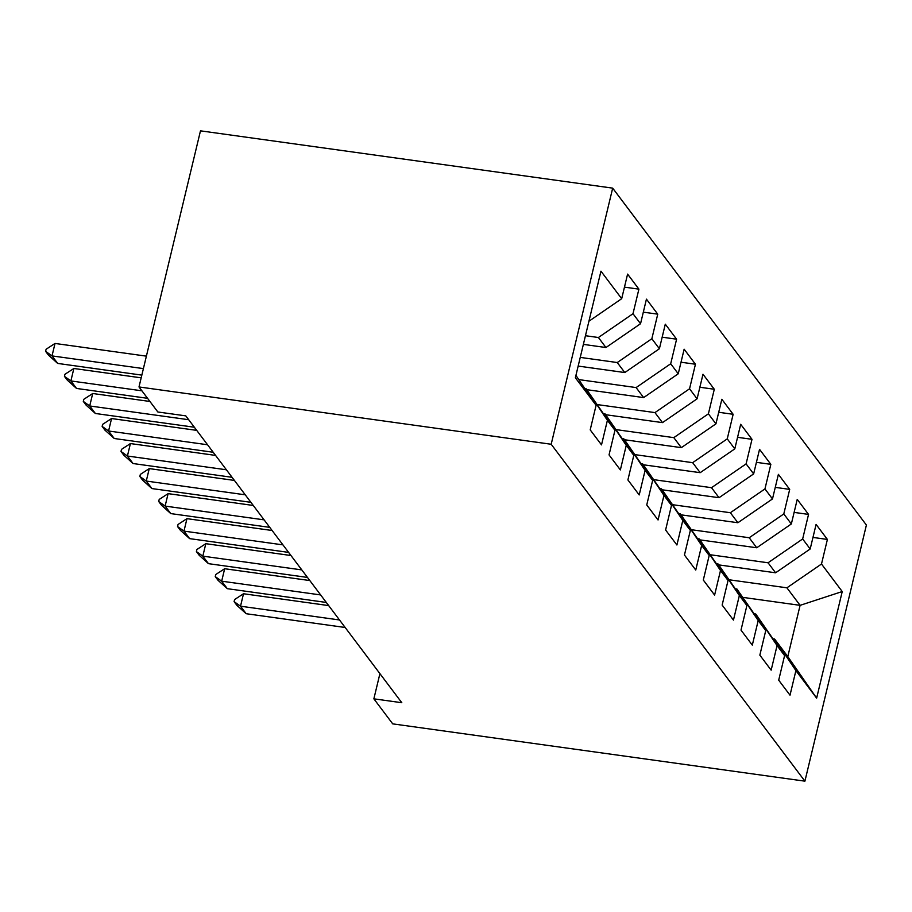 <?xml version="1.0" encoding="UTF-8"?>
<svg xmlns="http://www.w3.org/2000/svg" width="912" height="912" viewBox="0 0 912 912"><rect width="100%" height="100%" fill="white"/><g stroke="black" fill="none" stroke-linecap="round" stroke-linejoin="round"><path stroke-width="1.37" d="M379.916 673.637L373.863 698.831L401.816 702.719L185.797 415.872L157.844 411.985L139 386.95L200.48 130.838L612.682 188.134L866.4 525.05L804.908 781.162L551.19 444.258L612.682 188.134M743.28 597.44L800.098 605.34L842.232 591.546L821.495 564.015L827.401 539.437L816.092 524.423L810.187 548.99L802.651 538.981L808.545 514.402L797.236 499.388L791.342 523.967L783.796 513.946L789.701 489.379L778.392 474.354L772.487 498.932L764.951 488.923L770.845 464.345L759.536 449.331L753.643 473.898L746.096 463.889L752.001 439.322L740.692 424.297L734.787 448.875L727.252 438.866L733.145 414.287L721.837 399.274L715.943 423.841L708.396 413.831L714.301 389.253L702.992 374.239L697.087 398.818L689.552 388.797L695.446 364.23L684.137 349.205L678.243 373.783L670.696 363.774L676.601 339.196L665.293 324.182L659.387 348.749L651.852 338.74L657.746 314.161L646.437 299.147L640.543 323.726L632.996 313.705L638.902 289.138L627.593 274.113L621.688 298.691L588.935 321.229M842.232 591.546L816.639 698.147L795.902 670.616L774.607 639.038L773.308 638.856M621.688 298.691L600.951 271.16L575.358 377.762L596.095 405.293L590.201 429.871L601.51 444.885L607.403 420.307L614.95 430.327L609.045 454.894L620.354 469.919L626.259 445.341L633.794 455.35L627.901 479.929L639.209 494.942L645.103 470.375L652.65 480.385L646.745 504.952L658.054 519.977L663.959 495.398L671.494 505.408L665.6 529.986L676.909 545L682.803 520.433L690.35 530.442L684.445 555.02L695.753 570.034L701.659 545.456L709.194 555.476L703.3 580.043L714.609 595.069L720.503 570.49L728.05 580.499L722.144 605.078L733.453 620.092L739.358 595.525L746.894 605.534L741 630.112L752.309 645.126L758.203 620.548L765.749 630.568L759.844 655.135L771.153 670.16L777.058 645.582L784.594 655.591L778.7 680.17L790.009 695.183L795.902 670.616M585.458 335.719L598.409 337.508L605.944 347.529L583.372 344.383M632.996 313.705L598.409 337.508M640.543 323.726L605.944 347.529M596.095 405.293L575.928 375.391M580.249 357.401L617.253 362.543L624.8 372.552L578.162 366.077M651.852 338.74L617.253 362.543M659.387 348.749L624.8 372.552M607.403 420.307L586.108 388.74L584.809 388.558M586.108 388.74L614.95 430.327M578.767 379.597L636.109 387.577L643.644 397.586L586.826 389.686M670.696 363.774L636.109 387.577M678.243 373.783L643.644 397.586M626.259 445.341L604.964 413.763L603.653 413.592M604.964 413.763L633.794 455.35M597.622 404.632L654.953 412.6L662.5 422.621L605.671 414.721M689.552 388.797L654.953 412.6M697.087 398.818L662.5 422.621M645.103 470.375L623.808 438.797L622.508 438.615M623.808 438.797L652.65 480.385M616.466 429.666L673.808 437.635L681.344 447.644L624.526 439.744M708.396 413.831L673.808 437.635M715.943 423.841L681.344 447.644M663.959 495.398L642.652 463.832L641.353 463.649M642.652 463.832L671.494 505.408M635.322 454.689L692.653 462.669L700.199 472.678L643.37 464.778M727.252 438.866L692.653 462.669M734.787 448.875L700.199 472.678M682.803 520.433L661.508 488.855L660.208 488.672M661.508 488.855L690.35 530.442M654.166 479.723L711.508 487.692L719.044 497.701L662.226 489.801M746.096 463.889L711.508 487.692M753.643 473.898L719.044 497.701M701.659 545.456L680.352 513.889L679.052 513.707M680.352 513.889L709.194 555.476M673.01 504.758L730.352 512.726L737.899 522.736L681.07 514.835M764.951 488.923L730.352 512.726M772.487 498.932L737.899 522.736M720.503 570.49L699.208 538.912L697.908 538.741M699.208 538.912L728.05 580.499M691.866 529.781L749.208 537.749L756.743 547.77L699.926 539.87M783.796 513.946L749.208 537.749M791.342 523.967L756.743 547.77M739.358 595.525L718.052 563.947L716.752 563.764M718.052 563.947L746.894 605.534M710.71 554.815L768.052 562.784L775.599 572.793L718.77 564.893M802.651 538.981L768.052 562.784M810.187 548.99L775.599 572.793M758.203 620.548L736.907 588.981L735.608 588.799M736.907 588.981L765.749 630.568M729.566 579.838L786.908 587.818L800.098 605.34L787.797 656.56L774.607 639.038M821.495 564.015L786.908 587.818M777.058 645.582L755.752 614.004L754.452 613.822M755.752 614.004L784.594 655.591M373.863 698.831L392.719 723.866L804.908 781.162M139 386.95L551.19 444.258M816.639 698.147L787.797 656.56M827.401 539.437L812.968 537.43M808.545 514.402L794.113 512.396M789.701 489.379L775.268 487.373M770.845 464.345L756.413 462.338M752.001 439.322L737.569 437.315M733.145 414.287L718.713 412.281M714.301 389.253L699.869 387.247M695.446 364.23L681.013 362.224M676.601 339.196L662.169 337.189M657.746 314.161L643.313 312.155M638.902 289.138L624.469 287.132M345.146 627.479L246.172 613.719L236.926 605.386L234.099 601.635L240.517 606.206L243.515 593.746L328.662 605.591M246.172 613.719L240.517 606.206L339.492 619.966M234.099 601.635L234.601 599.549L243.515 593.746M326.302 602.444L227.327 588.685L218.071 580.351L215.243 576.601L221.673 581.183L224.66 568.723L309.818 580.556M227.327 588.685L221.673 581.183L320.648 594.932M215.243 576.601L215.745 574.526L224.66 568.723M307.447 577.421L208.472 563.662L199.226 555.328L196.399 551.566L202.817 556.149L205.816 543.689L290.962 555.522M208.472 563.662L202.817 556.149L301.792 569.909M196.399 551.566L196.901 549.491L205.816 543.689M288.602 552.387L189.628 538.627L180.371 530.294L177.544 526.543L183.973 531.115L186.96 518.654L272.118 530.499M189.628 538.627L183.973 531.115L282.948 544.874M177.544 526.543L178.045 524.468L186.96 518.654M269.747 527.353L170.772 513.593L161.527 505.259L158.699 501.509L165.118 506.092L168.116 493.631L253.262 505.465M170.772 513.593L165.118 506.092L264.092 519.851M158.699 501.509L159.201 499.434L168.116 493.631M250.903 502.33L151.928 488.57L142.671 480.236L139.844 476.486L146.273 481.057L149.26 468.597L234.418 480.43M151.928 488.57L146.273 481.057L245.248 494.817M139.844 476.486L140.345 474.4L149.26 468.597M232.047 477.295L133.072 463.535L123.827 455.202L121 451.451L127.418 456.023L130.416 443.563L215.563 455.407M133.072 463.535L127.418 456.023L226.393 469.783M121 451.451L121.501 449.377L130.416 443.563M213.203 452.261L114.228 438.501L104.971 430.179L102.144 426.417L108.574 431L111.56 418.54L196.718 430.373M114.228 438.501L108.574 431L207.548 444.76M102.144 426.417L102.646 424.342L111.56 418.54M194.347 427.238L95.372 413.478L86.127 405.145L83.3 401.394L89.718 405.965L92.716 393.505L149.921 401.462M95.372 413.478L89.718 405.965L188.693 419.725M83.3 401.394L83.801 399.319L92.716 393.505M147.562 398.316L76.528 388.444L67.283 380.11L64.444 376.36L70.874 380.942L73.861 368.482L141.189 377.842M76.528 388.444L70.874 380.942L141.896 390.815M64.444 376.36L64.946 374.285L73.861 368.482M141.839 375.117L57.673 363.421L48.427 355.087L45.6 351.325L52.018 355.908L55.016 343.448L146.387 356.147M57.673 363.421L52.018 355.908L143.401 368.608M45.6 351.325L46.102 349.25L55.016 343.448"/></g></svg>
